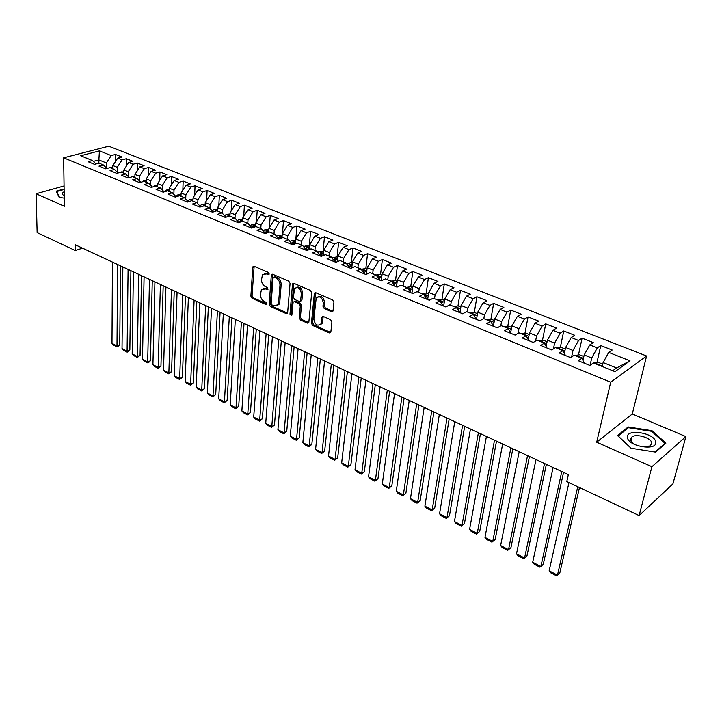 <?xml version="1.0" encoding="UTF-8"?>
<svg xmlns="http://www.w3.org/2000/svg" width="722" height="722" viewBox="0 0 722 722"><rect width="100%" height="100%" fill="white"/><g stroke="black" fill="none" stroke-linecap="round" stroke-linejoin="round"><path stroke-width="1.08" d="M269.171 273.927L268.313 272.393L254.198 266.337L253.034 266.617L252.772 267.393L250.868 296.128L252.059 298.285L265.958 304.522L266.959 303.827L266.12 302.301L264.306 301.489C261.779 300.045 260.498 297.726 260.462 294.531L261.382 289.829L265.218 288.89L267.898 289.477L267.212 287.446L265.38 286.643C262.835 285.208 261.545 282.871 261.508 279.64L262.474 274.82L266.31 273.873L268.142 274.667L269.171 273.927M331.452 311.687L333.059 310.659L333.925 302.256L332.652 299.964L315.758 292.726L314.386 293.123L311.417 323.23L312.653 325.469L329.277 332.923L330.866 331.93L331.894 321.967L330.631 319.693L323.429 316.516L322.03 316.931L320.893 324.034C317.328 326.452 314.982 324.81 313.844 319.124L316.209 298.005C319.819 295.623 322.174 297.293 323.285 303.005L322.96 306.272L324.223 308.538L331.452 311.687L332.896 311.227M651.93 466.692L685.9 436.584L632.282 413.986L596.697 442.216L651.93 466.692L639.114 515.571L566.779 481.574L568.34 474.616L75.214 244.749L75.278 250.534L82.498 248.151M596.697 442.216L610.704 382.191L63.644 157.82L108.778 146.196L646.596 355.991L610.704 382.191M64.068 185.96L36.1 193.758L64.366 206.284L63.644 157.82M36.1 193.758L37.138 232.61L75.278 250.534M290.063 283.412L288.827 281.183L272.781 274.306L271.553 274.613L271.31 275.353L269.153 304.314L270.353 306.489L286.156 313.583L287.645 312.59L290.063 283.412M293.998 283.394L310.46 290.452L311.714 292.717L308.79 322.743L307.446 323.131L300.469 319.999L299.242 317.779L300.28 305.984L299.043 303.745L294.432 301.724L293.132 302.076L291.878 314.982L291.742 315.433L289.973 314.133L292.473 284.45L293.998 283.394M381.974 275.226L380.223 274.522L376.514 274.929L372.074 277.004L381.351 280.777L385.431 278.891L391.658 281.409L387.588 283.304L397.037 287.139L401.08 285.217L407.425 287.78L403.39 289.721L413.002 293.619L417.018 291.652L423.471 294.26L419.464 296.246L429.256 300.226L433.236 298.204L439.806 300.866L435.835 302.897L445.799 306.94L449.752 304.883L456.439 307.581L452.504 309.666L462.649 313.781L466.565 311.669L473.379 314.422L469.481 316.552L479.814 320.748L483.695 318.592L490.635 321.398L486.763 323.573L497.296 327.851L501.131 325.64L508.207 328.492L504.38 330.721L515.111 335.08L518.91 332.815L526.112 335.73L522.331 338.013L533.26 342.454L537.015 340.134L544.352 343.103L540.616 345.441L551.761 349.962L555.471 347.589L562.952 350.612L559.261 353.004L570.624 357.616L574.279 355.188L581.905 358.274L578.268 360.72L589.847 365.422L593.457 362.94L614.982 371.64L629.999 360.82L616.588 367.976L603.114 362.561L602.22 366.478M379.871 280.172L376.162 275.145L370.043 272.672L365.937 274.513L356.821 270.813L360.937 268.999L354.917 266.562L350.793 268.367L341.831 264.73L345.973 262.952L340.053 260.561L335.901 262.321L327.093 258.747L331.254 257.005L325.442 254.658L321.263 256.382L312.599 252.862L316.787 251.166L311.074 248.855L306.877 250.534L298.357 247.077L302.563 245.417L296.941 243.143L292.726 244.794L293.06 242.123L291.805 243.558M115.421 161.674L115.466 154.436L111.215 155.555L99.428 150.889L80.656 155.762L92.47 160.537L88.066 161.701L94.591 164.354L98.995 163.172L103.372 164.941L98.977 166.132L105.602 168.822L109.997 167.612L114.446 169.408L110.051 170.627L116.774 173.352L121.161 172.125L125.673 173.948L121.287 175.184L128.119 177.964L132.496 176.7L137.072 178.551L132.695 179.823L139.626 182.63L144.003 181.348L148.651 183.235L144.283 184.525L151.313 187.377L155.681 186.068L160.401 187.982L156.042 189.299L163.181 192.196L167.54 190.861L172.332 192.801L167.982 194.146L175.229 197.088L179.579 195.725L184.444 197.693L180.103 199.064L187.476 202.061L191.808 200.671L196.754 202.665L192.422 204.064L199.904 207.106L204.227 205.689L209.254 207.71L204.931 209.145L212.53 212.232L216.844 210.779L221.952 212.846L217.638 214.308L225.363 217.439L229.659 215.959L234.849 218.053L230.553 219.551L238.404 222.737L242.682 221.221L247.953 223.351L243.675 224.876L251.653 228.116L255.922 226.573L261.274 228.73L257.014 230.291L265.118 233.585L269.369 232.006L274.811 234.199L270.57 235.796L278.809 239.144L283.042 237.529L288.574 239.758L284.351 241.392L292.726 244.794M115.466 154.436L121.973 156.999L117.731 158.136L122.099 159.869L117.244 167.305L117.208 172.17M126.26 166.24L126.341 158.714L122.099 159.869M126.341 158.714L132.938 161.313L128.706 162.477L133.146 164.237L128.263 171.737L128.209 176.502M137.252 170.879L137.379 163.064L133.146 164.237M137.379 163.064L144.075 165.699L139.842 166.881L144.346 168.668L139.445 176.231L139.373 180.888M148.407 175.599L148.57 167.468L144.346 168.668M148.57 167.468L155.365 170.148L151.151 171.358L155.717 173.163L150.799 180.789L150.699 185.328M159.724 180.392L159.932 171.944L155.717 173.163M159.932 171.944L166.827 174.661L162.621 175.897L167.251 177.729L162.315 185.419L162.197 189.841M171.204 185.274L171.466 176.484L167.251 177.729M171.466 176.484L178.46 179.246L174.264 180.5L178.966 182.368L174.002 190.112L173.867 194.408M182.846 190.229L183.162 181.096L178.966 182.368M183.162 181.096L190.274 183.893L186.077 185.175L190.852 187.07L185.87 194.886L185.716 199.037M194.669 195.283L195.048 185.771L190.852 187.07M195.048 185.771L202.259 188.613L198.072 189.922L202.927 191.844L197.918 199.723L197.756 203.73M206.654 200.418L207.106 190.518L202.927 191.844M207.106 190.518L214.425 193.406L210.255 194.741L215.183 196.691L210.147 204.642L209.976 208.496M218.829 205.653L219.353 195.346L215.183 196.691M219.353 195.346L226.789 198.27L222.629 199.642L227.629 201.619L222.575 209.633L222.385 213.324M231.184 210.977L231.78 200.238L227.629 201.619M231.78 200.238L239.334 203.216L235.192 204.606L240.264 206.618L235.192 214.705L234.993 218.215M243.72 216.401L244.406 205.21L240.264 206.618M244.406 205.21L252.077 208.234L247.944 209.66L253.106 211.699L248.007 219.858L247.79 223.288M256.454 221.925L257.231 210.264L253.106 211.699M257.231 210.264L265.019 213.333L260.904 214.786L266.147 216.862L261.03 225.083L260.786 228.54M269.378 227.556L270.263 215.391L266.147 216.862M270.263 215.391L278.178 218.504L274.071 219.993L279.396 222.105L274.252 230.399L273.999 233.874M282.501 233.296L283.493 220.607L279.396 222.105M283.493 220.607L291.535 223.766L287.446 225.291L292.861 227.43L287.699 235.805L287.419 239.298M295.713 240.489L296.941 225.896L292.861 227.43M296.941 225.896L305.108 229.118L301.047 230.67L306.543 232.845L301.354 241.292L301.056 244.803M309.278 245.949L310.604 231.284L306.543 232.845M310.604 231.284L318.907 234.551L314.864 236.13L320.451 238.341L315.243 246.87L314.909 250.399M323.068 251.5L324.485 236.744L320.451 238.341M324.485 236.744L332.932 240.074L328.907 241.69L334.584 243.937L329.349 252.547L328.997 256.093M337.084 257.149L338.6 242.303L334.584 243.937M338.6 242.303L347.183 245.688L343.176 247.339L348.961 249.622L343.699 258.314L343.32 261.878M351.325 262.88L352.95 247.953L348.961 249.622M352.95 247.953L361.677 251.391L357.697 253.079L363.572 255.407L358.292 264.171L357.886 267.763M365.81 268.719L367.543 253.702L363.572 255.407M367.543 253.702L376.415 257.194L372.453 258.918L378.427 261.283L373.13 270.136L372.696 273.746M380.53 274.649L382.371 259.541L378.427 261.283M382.371 259.541L391.396 263.097L387.461 264.857L393.544 267.266L388.219 276.201L387.759 279.838M395.503 280.678L397.461 265.488L393.544 267.266M397.461 265.488L406.639 269.098L402.732 270.903L408.914 273.349L403.571 282.365L403.084 286.02M410.728 286.805L412.803 271.526L408.914 273.349M412.803 271.526L422.144 275.208L418.264 277.049L424.554 279.531L419.184 288.647L418.67 292.32M426.215 293.042L428.417 277.672L424.554 279.531M428.417 277.672L437.911 281.418L434.066 283.304L440.465 285.831L435.077 295.027L434.527 298.727M441.972 299.395L444.301 283.936L440.465 285.831M444.301 283.936L453.967 287.735L450.149 289.666L456.665 292.239L451.25 301.525L450.672 305.253M458.001 305.893L460.465 290.298L456.665 292.239M460.465 290.298L470.302 294.17L466.52 296.137L473.145 298.764L467.712 308.141L467.098 311.886M474.3 312.518L476.917 296.778L473.145 298.764M476.917 296.778L486.926 300.713L483.18 302.735L489.931 305.406L484.462 314.882L483.821 318.646M490.897 319.25L493.658 303.366L489.931 305.406M493.658 303.366L503.848 307.382L500.138 309.44L507.015 312.166L501.528 321.732L500.797 325.83M507.792 326.118L510.707 310.081L507.015 312.166M510.707 310.081L521.076 314.169L517.412 316.281L524.407 319.043L518.901 328.718L518.044 333.329M524.984 333.104L528.062 316.913L524.407 319.043M528.062 316.913L538.63 321.082L535.002 323.239L542.132 326.055L536.599 335.829L535.589 341.01M542.493 340.215L545.742 323.88L542.132 326.055M545.742 323.88L556.5 328.113L552.917 330.324L560.182 333.194L554.631 343.076L553.44 348.888M560.326 347.472L563.747 330.965L560.182 333.194M563.747 330.965L574.712 335.288L571.174 337.544L578.575 340.477L572.997 350.459L571.607 356.957M578.493 354.854L582.085 338.194L578.575 340.477M582.085 338.194L593.258 342.589L589.775 344.908L597.311 347.887L591.715 357.977L590.1 365.251M596.995 362.381L600.776 345.549L597.311 347.887M600.776 345.549L612.166 350.035L608.727 352.408L629.999 360.82M584.288 363.166L581.905 358.274M608.727 352.408L603.114 362.561M565.47 355.531L562.952 350.612M591.715 357.977L584.188 354.953L582.988 360.413M589.775 344.908L584.188 354.953M547.005 348.031L544.352 343.103M572.997 350.459L565.606 347.49L564.387 353.302M571.174 337.544L565.606 347.49M528.883 340.676L526.112 335.73M554.631 343.076L547.375 340.161L546.148 346.298M552.917 330.324L547.375 340.161M511.104 333.456L508.207 328.492M536.599 335.829L529.479 332.968L528.251 339.394M535.002 323.239L529.479 332.968M493.649 326.362L490.635 321.398M518.901 328.718L511.916 325.911L510.689 332.589M517.412 316.281L511.916 325.911M484.462 314.882L477.729 312.175L476.52 319.413L473.379 314.422M501.528 321.732L494.669 318.98L493.46 325.884M500.138 309.44L494.669 318.98M459.67 312.572L456.439 307.581M483.18 302.735L477.729 312.175M443.146 305.857L439.806 300.866M467.712 308.141L461.087 305.487L459.941 312.68M466.52 296.137L461.087 305.487M426.901 299.269L423.471 294.26M451.25 301.525L444.743 298.917L443.66 306.074M450.149 289.666L444.743 298.917M410.953 292.789L407.425 287.78M435.077 295.027L428.688 292.464L427.659 299.576M434.066 283.304L428.688 292.464M395.277 286.426L391.658 281.409M419.184 288.647L412.903 286.12L411.937 293.195M418.264 277.049L412.903 286.12M403.571 282.365L397.398 279.892L396.486 286.914M402.732 270.903L397.398 279.892M364.727 274.026L360.937 268.999M388.219 276.201L382.146 273.764L381.288 280.75M387.461 264.857L382.146 273.764M349.836 267.979L345.973 262.952M373.13 270.136L367.164 267.736L366.397 274.306M372.453 258.918L367.164 267.736M335.198 262.041L331.254 257.005M358.292 264.171L352.426 261.815L351.758 267.943M357.697 253.079L352.426 261.815M320.812 256.193L316.787 251.166M343.699 258.314L337.932 255.994L337.345 261.707M343.176 247.339L337.932 255.994M306.651 250.444L302.563 245.417M329.349 252.547L323.682 250.263L323.167 255.597M328.907 241.69L323.682 250.263M288.574 239.758L292.744 244.659M315.243 246.87L309.657 244.632L309.215 249.595M314.864 236.13L309.657 244.632M274.811 234.199L279.008 239.063M301.354 241.292L295.867 239.09L295.478 243.711M301.047 230.67L295.867 239.09M261.274 228.73L265.425 233.468M287.699 235.805L282.293 233.63L281.959 237.944M287.446 225.291L282.293 233.63M247.953 223.351L252.059 227.971M274.252 230.399L268.936 228.269L268.647 232.267M274.071 219.993L268.936 228.269M234.849 218.053L238.901 222.556M261.03 225.083L255.796 222.981L255.552 226.708M260.904 214.786L255.796 222.981M221.952 212.846L225.959 217.241M248.007 219.858L242.854 217.782L242.646 221.239M247.944 209.66L242.854 217.782M209.254 207.71L213.216 212.006M235.192 214.705L230.119 212.665L229.93 216.068M235.192 204.606L230.119 212.665M196.754 202.665L200.671 206.853M222.575 209.633L217.584 207.629L217.412 211.014M222.629 199.642L217.584 207.629M184.444 197.693L188.316 201.79M210.147 204.642L205.238 202.665L205.084 206.032M210.255 194.741L205.238 202.665M172.332 192.801L176.159 196.799M197.918 199.723L193.072 197.783L192.945 201.122M198.072 189.922L193.072 197.783M160.401 187.982L164.174 191.89L166.313 190.048L169.255 189.841M185.87 194.886L181.105 192.964L180.987 196.294M186.077 185.175L181.105 192.964M148.651 183.235L152.378 187.061M174.002 190.112L169.309 188.225L169.21 191.538M174.264 180.5L169.309 188.225M137.072 178.551L140.763 182.296M162.315 185.419L157.685 183.559L157.604 186.845M162.621 175.897L157.685 183.559M125.673 173.948L129.319 177.612M150.799 180.789L146.232 178.957L146.169 182.233M151.151 171.358L146.232 178.957M114.446 169.408L118.038 173M139.445 176.231L134.951 174.426L134.906 177.675M139.842 166.881L134.951 174.426M103.372 164.941L106.928 168.452M128.263 171.737L123.841 169.95L123.805 173.19M128.706 162.477L123.841 169.95M92.47 160.537L95.981 163.975M117.244 167.305L112.885 165.555L112.867 168.777M117.731 158.136L112.885 165.555M639.114 515.571L672.904 483.911L685.9 436.584M632.282 413.986L646.596 355.991M612.743 370.729L616.588 367.976M98.878 163.199L98.878 159.923L93.346 161.394M111.215 155.555L106.387 162.937L106.369 167.901M106.387 162.937L98.878 159.923L99.428 150.889M64.114 188.974L56.19 191.195L59.195 197.386L64.249 198.108M628.158 426.955L617.509 435.537L631.019 448.227L655.594 452.107L665.892 443.137L651.984 430.673L628.158 426.955L627.851 428.2M269.144 274.089L267.51 273.385L264.405 273.593M263.277 288.601L266.418 288.385L268.043 289.098M254.135 266.31L252.059 295.623L253.251 297.78L266.95 303.917M272.672 274.261L270.335 303.791L271.544 305.975L287.509 313.113M274.089 277.221L273.06 277.961L271.138 303.393L271.986 304.919L273.918 305.785L277.907 304.756L278.593 302.581L279.974 285.145C279.955 281.869 278.647 279.513 276.048 278.06L274.089 277.221L275.29 276.725L273.9 277.167M277.167 305.559L279.089 304.242L279.784 302.067L278.593 302.581M275.29 276.725L277.248 277.564C279.847 279.008 281.147 281.372 281.165 284.639L279.784 302.067M294.134 301.634L295.614 301.2L300.226 303.222L301.462 305.451L300.415 317.238L301.643 319.458L308.845 322.653M293.836 283.34L291.156 313.592L291.868 315.063M301.372 293.61C300.334 288.069 298.06 286.39 294.558 288.565L293.394 297.22L294.63 299.45L299.242 301.471L300.569 301.101L301.372 293.61L302.563 293.087C301.904 288.24 299.847 286.327 296.372 287.356M300.614 301.011L301.958 299.919L300.767 300.442M302.563 293.087L301.958 299.919M318.086 296.67C321.678 295.587 323.799 297.518 324.458 302.464L324.133 305.731L325.396 307.996L332.616 311.137M320.243 324.837L322.066 323.483L322.535 321.913L321.362 322.463M323.176 316.435L322.535 321.913M315.541 292.654L312.581 322.68L313.826 324.909L330.721 332.445M651.776 431.485L651.984 430.673M112.876 167.369L110.114 167.666M117.623 264.523L116.991 345.964L111.991 343.356L112.433 262.104M119.753 344.809L118.155 346.452L117.054 346.912L116.991 345.964L119.753 344.809L120.457 265.84M112.867 168.614L112.352 168.569M117.054 346.912L113.562 345.089L111.991 343.356M123.823 171.728L120.466 172.323M128.092 269.405L127.09 351.217L122.027 348.582L122.839 266.95M129.843 350.044L128.236 351.695L127.135 352.155L127.09 351.217L129.843 350.044L130.908 270.714M123.805 173.027L123.227 172.964M127.135 352.155L123.588 350.314L122.027 348.582M134.933 176.159L132.343 176.33L131.007 177.134M138.714 274.351L137.324 356.542L132.189 353.87L133.38 271.869M140.068 355.35L137.342 357.48L137.324 356.542L140.068 355.35L141.512 275.66M134.906 177.504L134.256 177.413M137.342 357.48L133.76 355.612L132.189 353.87M64.15 191.709L63.058 192.458C61.966 193.595 62.345 194.696 64.213 195.761M59.565 197.44L56.713 191.556L64.123 189.471M56.722 192.287L56.713 191.556M655.684 441.909C654.719 432.803 625.622 428.254 627.463 437.478C627.932 446.629 658.004 451.385 655.684 441.909M641.696 446.792L650.233 445.97L651.822 443.019C651.415 437.983 636.795 433.444 632.03 436.819L630.477 439.662C631.037 442.108 633.555 444.174 638.049 445.853M630.73 438.146L631.723 438.046M631.208 448.254L618.176 436.016L628.483 427.695L651.569 431.296L665.043 443.38L655.098 452.035M664.872 444.03L665.043 443.38M146.205 180.653L143.507 180.843L141.828 181.989M149.481 279.369L147.694 361.93L142.487 359.222L144.075 276.851M150.438 360.729L148.795 362.39L147.694 362.868L147.694 361.93L150.438 360.729L152.27 280.668M146.178 182.052L145.447 181.935M147.694 362.868L144.057 360.973L142.487 359.222M157.649 185.211L154.824 185.41L152.874 186.908M160.401 284.459L158.208 367.399L152.929 364.655L154.923 281.905M160.943 366.171L158.19 368.337L158.208 367.399L160.943 366.171L163.172 285.75M157.613 186.682L156.809 186.529M158.19 368.337L154.499 366.415L152.929 364.655M171.475 289.621L168.858 372.949L163.515 370.169L165.916 287.031M171.592 371.695L168.822 373.879L168.858 372.949L171.592 371.695L174.228 290.912M169.21 191.384L168.334 191.186M168.822 373.879L165.085 371.929L163.515 370.169M181.051 194.534L177.982 194.76L175.87 196.51M182.711 294.865L179.67 378.572L174.246 375.747L177.07 292.239M182.395 377.299L179.607 379.492L179.67 378.572L182.395 377.299L185.446 296.137M180.987 196.185L180.04 195.915M179.607 379.492L175.816 377.516L174.246 375.747M193.018 199.299L189.823 199.543L187.774 201.212M194.11 300.181L190.617 384.266L185.121 381.406L188.388 297.509M193.343 382.976L190.545 385.187L190.617 384.266L193.343 382.976L196.826 301.444M192.927 201.122L191.917 200.707M190.545 385.187L186.7 383.183L185.121 381.406M205.165 204.136L201.835 204.398L199.859 205.987M205.68 305.568L201.727 390.051L196.158 387.145L199.868 302.861M204.443 388.734L201.628 390.963L201.727 390.051L204.443 388.734L208.369 306.823M205.003 205.996L202.864 206.131M201.628 390.963L197.729 388.932L196.158 387.145M217.512 209.046L214.037 209.326L212.133 210.842M217.412 311.038L212.999 395.909L207.34 392.967L211.519 308.294M215.707 394.573L212.873 396.82L212.999 395.909L215.707 394.573L220.084 312.283M217.259 210.95L215.49 210.761L214.705 211.501M212.873 396.82L208.92 394.763L207.34 392.967M230.047 214.037L226.428 214.326L224.605 215.761M229.316 316.588L224.425 401.856L218.685 398.869L223.342 313.799M227.123 400.493L224.271 402.759L224.425 401.856L227.123 400.493L231.97 317.824M229.704 215.977L227.917 215.788L226.816 216.943M224.271 402.759L220.264 400.665L218.685 398.869M242.772 219.163L239.018 219.407L237.276 220.751M241.401 322.22L236.013 407.885L230.201 404.861L235.336 319.395M238.702 406.504L235.832 408.778L236.013 407.885L238.702 406.504L244.027 323.447M242.195 221.401L240.543 220.887L239.172 222.466M235.832 408.778L231.771 406.666L230.201 404.861M255.705 224.371L251.797 224.569L250.146 225.815M253.666 327.941L247.772 414.004L241.87 410.935L247.511 325.071M250.453 412.596L247.565 414.888L247.772 414.004L250.453 412.596L256.274 329.151M254.469 227.096L255.119 226.491L253.359 226.076L251.906 227.8M247.565 414.888L243.44 412.74L241.87 410.935M268.837 229.659L264.775 229.813L263.232 230.959M266.12 333.745L259.694 420.204L253.711 417.09L259.875 330.829M262.375 418.769L259.469 421.088L259.694 420.204L262.375 418.769L268.701 334.945M267.095 232.845L268.16 231.771L266.382 231.338L264.992 232.971M259.469 421.088L255.281 418.913L253.711 417.09M282.185 235.038L277.961 235.137L276.526 236.184M278.764 339.638L271.797 426.503L265.723 423.345L272.42 336.678M274.468 425.041L271.544 427.379L271.797 426.503L274.468 425.041L281.318 340.829M280.019 238.684L281.409 237.141L279.613 236.69L278.286 238.224M271.544 427.379L267.293 425.168L265.723 423.345M295.749 240.498L291.363 240.552L290.045 241.491M291.598 345.621L284.08 432.893L277.916 429.689L285.154 342.616M286.733 431.404L283.8 433.769L284.08 432.893L286.733 431.404L294.125 346.795M293.204 244.605L294.865 242.592L293.06 242.123M283.8 433.769L279.486 431.521L277.916 429.689M309.53 246.049L304.982 246.049L303.791 246.879M304.639 351.695L296.543 439.382L290.289 436.124L298.096 348.645M299.188 437.866L296.237 440.24L296.543 439.382L299.188 437.866L307.13 352.859M306.724 250.471L308.547 248.133L306.715 247.646L305.55 248.973M306.471 250.074L306.715 247.646M296.237 440.24L291.859 437.965L290.289 436.124M323.537 251.698L318.826 251.635L317.77 252.348M317.87 357.868L309.197 445.961L302.852 442.658L311.227 354.773M311.832 444.418L308.854 446.819L309.197 445.961L311.832 444.418L320.342 359.014M320.721 255.94L322.454 253.774L320.604 253.26L319.521 254.478M308.854 446.819L304.413 444.508L302.852 442.658M337.788 257.429L336.569 256.942L331.985 257.907M331.317 364.132L322.039 452.64L315.595 449.292L324.566 360.991M324.656 451.079L321.669 453.488L324.656 451.079L333.754 365.269M334.936 261.554L336.587 259.496L334.719 258.972L333.726 260.064M321.669 453.488L317.157 451.142L315.595 449.292M352.264 263.259L350.883 262.709L346.452 263.557M344.981 370.503L335.071 459.427L328.528 456.024L338.122 367.308M337.688 457.829L334.674 460.266L337.688 457.829L347.381 371.622M349.385 267.248L350.946 265.317L349.069 264.766L348.175 265.732M334.674 460.266L330.098 457.883L328.528 456.024M366.993 269.198L365.431 268.566L361.171 269.297M358.861 376.974L348.311 466.313L341.668 462.856L351.894 373.725M350.91 464.688L347.878 467.143L350.91 464.688L361.226 378.075M364.078 273.042L365.558 271.237L363.653 270.669L362.877 271.499M347.878 467.143L343.23 464.724L341.668 462.856M372.958 383.544L361.749 473.307L355.007 469.796L365.883 380.241M364.339 471.647L361.289 474.128L364.339 471.647L375.296 384.636M379.032 278.918L380.413 277.257L378.49 276.67L377.841 277.347M361.289 474.128L356.569 471.674L355.007 469.796M397.208 281.363L395.268 280.578L391.18 281.219M387.29 390.223L375.404 480.41L368.554 476.845L380.097 386.875M377.967 478.722L374.898 481.222L377.967 478.722L389.591 391.297M394.248 284.892L395.521 283.385L393.571 282.771L393.066 283.295M374.898 481.222L370.115 478.722L368.554 476.845M412.704 287.6L410.574 286.742L406.477 287.392M401.856 397.01L389.266 487.621L382.308 484.002L394.537 393.607M391.82 485.897L388.734 488.424L391.82 485.897L404.112 398.066M409.735 290.966L410.89 289.612L408.562 289.341M388.734 488.424L383.869 485.888L382.308 484.002M428.471 293.953L426.142 293.015L422.036 293.683M416.657 403.914L403.354 494.949L396.279 491.267L409.221 400.448M405.89 493.198L402.777 495.743L405.89 493.198L418.886 404.952M425.502 297.13L426.522 295.948L424.337 295.478M402.777 495.743L397.84 493.162L396.279 491.267M444.517 300.415L441.981 299.395L437.866 300.081M431.711 410.926L417.659 502.395L410.475 498.658L424.148 407.407M420.177 500.608L417.045 503.171L420.177 500.608L433.895 411.946M440.42 301.742L442.433 302.401L441.557 303.393M417.045 503.171L412.027 500.554L410.475 498.658M460.853 306.994L458.1 305.884L453.976 306.588M447.008 418.065L432.198 509.958L424.897 506.158L439.328 414.482M434.698 508.135L431.548 510.725L434.698 508.135L449.156 419.058M457.901 309.765L458.614 308.962L456.791 308.104M431.548 510.725L426.449 508.071L424.897 506.158M477.477 313.691L474.498 312.491L470.374 313.213M462.576 425.321L446.972 517.638L439.554 513.784L454.761 421.675M449.454 515.788L446.277 518.396L449.454 515.788L464.67 426.296M474.553 316.236L475.094 315.64L473.524 314.648M446.277 518.396L441.097 515.698L439.554 513.784M494.399 320.505L491.195 319.214L487.061 319.954M478.406 432.695L461.981 525.454L454.445 521.528L470.455 428.994M464.445 523.567L461.259 526.203L464.445 523.567L480.455 433.651M491.52 322.815L491.872 322.436L490.563 321.371M461.259 526.203L455.988 523.459L454.445 521.528M511.636 327.445L508.198 326.064L504.055 326.822M494.507 440.203L477.242 533.396L469.589 529.407L486.42 436.431M479.688 531.464L476.475 534.127L479.688 531.464L496.51 441.133M508.811 329.503L507.62 328.257M476.475 534.127L471.123 531.338L469.589 529.407M529.19 334.512L525.499 333.032L521.356 333.808M510.887 447.839L492.765 541.464L484.967 537.412L502.656 444.003M495.184 539.496L491.944 542.186L495.184 539.496L512.837 448.75M526.428 336.281L524.984 335.279M491.944 542.186L486.502 539.352L484.967 537.412M547.068 341.714L543.124 340.125L538.973 340.928M527.547 455.609L508.532 549.668L500.617 545.552L519.181 451.701M500.617 545.552L502.142 547.493L507.674 550.381L510.932 547.673L529.452 456.494M544.189 343.031L542.673 342.418M565.281 349.051L561.075 347.354L556.924 348.175M544.514 463.515L524.578 558.016L516.519 553.828L535.995 459.544M516.519 553.828L518.044 555.778L523.667 558.711L526.952 555.976L546.355 464.372M562.23 350.323L560.687 349.701M583.845 356.524L579.369 354.728L575.208 355.567M561.779 471.556L540.886 566.508L532.701 562.239L553.106 467.522M532.701 562.239L534.208 564.198L539.939 567.185L543.233 564.423L563.566 472.396M580.614 357.751L579.044 357.119M602.753 364.141L597.996 362.227L593.836 363.094M577.753 486.727L557.483 575.136L549.153 570.804L568.963 482.603M549.153 570.804L550.66 572.772L556.481 575.804L559.803 573.015L579.477 487.54M599.35 365.323L597.744 364.673M267.51 273.385L266.31 273.873M267.988 289.287L267.041 289.693M266.418 288.385L265.218 288.89M266.905 304.106L265.958 304.522M253.251 297.78L252.059 298.285M252.059 295.623L250.868 296.128M253.982 266.914L252.772 267.393M269.089 274.279L268.142 274.667M287.338 313.05L286.156 313.583M271.544 305.975L270.353 306.489M270.335 303.791L269.153 304.314M272.51 274.865L271.31 275.353M281.165 284.639L279.974 285.145M277.248 277.564L276.048 278.06M308.61 322.581L307.446 323.131M301.643 319.458L300.469 319.999M300.415 317.238L299.242 317.779M301.462 305.451L300.28 305.984M300.226 303.222L299.043 303.745M295.614 301.2L294.432 301.724M291.156 313.592L289.973 314.133M293.664 283.936L292.473 284.45M325.396 307.996L324.223 308.538M324.133 305.731L322.96 306.272M324.458 302.464L323.285 303.005M323.023 316.976L321.85 317.527M330.432 332.355L329.277 332.923M313.826 324.909L312.653 325.469M312.581 322.68L311.417 323.23M315.37 293.249L314.187 293.773M112.867 168.425L110.592 167.513M123.805 172.847L121.431 171.89M134.915 177.332L132.433 176.33M146.178 181.881L143.588 180.834M157.613 186.493L154.914 185.41M169.219 191.186L166.403 190.048M180.996 195.942L178.072 194.76M192.954 200.77L189.904 199.534M205.102 205.671L201.925 204.389M217.43 210.653L214.127 209.317M215.463 211.248L215.49 210.761M229.957 215.707L226.518 214.317M227.872 216.582L227.917 215.788M242.673 220.842L239.108 219.398M240.471 222.006L240.543 220.887M255.588 226.058L251.888 224.56M253.26 227.529L253.359 226.076M268.719 231.356L264.866 229.804M266.256 233.161L266.382 231.338M282.049 236.744L278.06 235.128M279.441 238.901L279.613 236.69M295.605 242.213L291.453 240.543M309.377 247.772L305.072 246.04M323.375 253.431L318.916 251.626M320.387 255.534L320.604 253.26M337.607 259.171L332.977 257.303M334.512 261.03L334.719 258.972M352.074 265.019L347.282 263.079M348.87 266.598L349.069 264.766M366.785 270.958L361.821 268.954M363.473 272.257L363.653 270.669M381.748 276.995L376.604 274.92M378.328 277.988L378.49 276.67M396.974 283.141L391.64 280.993M393.445 283.809L393.571 282.771M412.452 289.396L406.937 287.166M408.823 289.702L408.923 288.971M428.209 295.758L422.487 293.448M444.238 302.229L438.317 299.838M460.555 308.817L454.427 306.345M477.17 315.523L470.816 312.96M494.074 322.355L487.503 319.702M511.293 329.304L504.498 326.561M528.829 336.389L521.798 333.546M546.689 343.6L539.406 340.658M564.884 350.946L557.357 347.905M583.421 358.428L575.633 355.287M602.319 366.063L594.26 362.805M253.936 266.256L253.034 266.617M272.51 274.225L271.553 274.613M279.089 304.242L277.907 304.756M301.751 300.578L300.569 301.101M293.728 283.313L292.699 283.746M322.066 323.483L320.893 324.034M323.122 316.416L322.03 316.931M315.487 292.636L314.386 293.123M630.974 441.034L632.03 436.819"/></g></svg>
